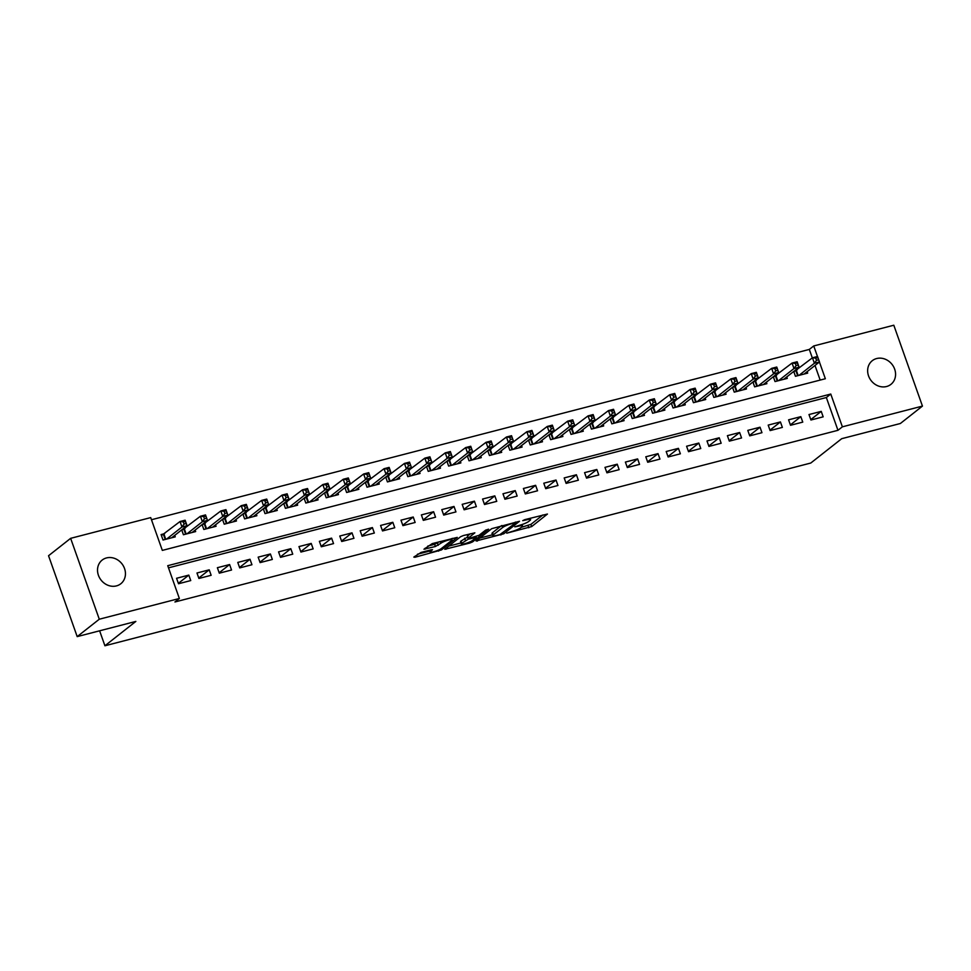 <?xml version="1.0" encoding="UTF-8"?>
<svg xmlns="http://www.w3.org/2000/svg" width="971" height="971" viewBox="0 0 971 971"><rect width="100%" height="100%" fill="white"/><g stroke="black" fill="none" stroke-linecap="round" stroke-linejoin="round"><path stroke-width="1.46" d="M506.728 533.176L531.671 526.585L547.45 514.035L524.862 519.631L522.738 520.65L526.403 519.873A7.392 1.274 160.5 0 1 530.603 519.594A7.392 1.274 160.5 0 1 530.032 520.395L528.734 521.427A7.392 1.274 160.5 0 1 519.558 525.275L514.788 526.828L518.344 526.221A7.392 1.274 160.5 0 1 522.532 525.942A7.392 1.274 160.5 0 1 521.973 526.755L520.674 527.775A7.392 1.274 160.5 0 1 511.486 531.623L506.728 533.176M106.531 557.924A15.063 13.23 -128.2 0 1 123.414 566.032A15.063 13.23 -128.2 0 1 120.805 583.753A15.063 13.23 -128.2 0 1 116.435 585.901A15.063 13.23 -128.2 0 1 99.552 577.794A15.063 13.23 -128.2 0 1 102.161 560.073A15.063 13.23 -128.2 0 1 106.531 557.924M876.655 358.542A15.063 13.23 -128.2 0 1 893.538 366.637A15.063 13.23 -128.2 0 1 890.929 384.358A15.063 13.23 -128.2 0 1 886.559 386.519A15.063 13.23 -128.2 0 1 869.676 378.411A15.063 13.23 -128.2 0 1 872.286 360.69A15.063 13.23 -128.2 0 1 876.655 358.542M421.074 552.438L413.816 557.087L414.957 557.257L441.453 549.938L457.244 537.388L432.301 543.59L423.963 549.21L435.384 546.503L440.883 543.238A6.178 1.068 160.5 0 1 447.255 540.398A6.178 1.068 160.5 0 1 452.061 539.791A6.178 1.068 160.5 0 1 451.6 540.471L441.32 548.566A6.178 1.068 160.5 0 1 434.947 551.407A6.178 1.068 160.5 0 1 430.141 552.014A6.178 1.068 160.5 0 1 430.602 551.334L432.496 549.732L431.185 549.817L421.074 552.438M812.314 357.898L809.316 349.426L813.734 345.955L893.806 325.224L922.45 406.096L900.36 423.502L841.711 438.686L810.785 463.033L104.917 645.776L135.843 621.428L77.195 636.612L99.285 619.219L70.64 538.335L150.711 517.604L162.327 550.399L825.35 378.739L819.415 361.989M922.45 406.096L842.379 426.827L830.763 394.044L167.74 565.692L179.356 598.488L99.285 619.219M179.356 598.488L174.938 601.971L837.961 430.311L842.379 426.827M476.093 540.968L503.731 533.807L519.521 521.269L491.702 528.673L476.093 540.968M469.721 543.08L444.779 549.283L460.57 536.732L463.434 535.531L474.868 532.824L468.362 538.068L469.491 538.225L479.067 535.288L485.658 530.105L488.583 529.195L472.598 541.879L469.721 543.08L469.381 542.121M164.657 533.637L161.089 534.56L163.019 540.022L175.266 536.854L174.744 535.373M185.06 528.345L182.973 528.892M205.451 523.066L203.376 523.612M225.855 517.786L223.779 518.32M246.258 512.506L244.182 513.04M266.661 507.226L264.585 507.76M287.064 501.946L284.976 502.48M307.455 496.654L305.38 497.201M327.858 491.375L325.783 491.921M348.261 486.095L346.186 486.641M368.664 480.815L366.589 481.349M389.068 475.535L386.98 476.069M409.471 470.255L407.383 470.789M429.862 464.975L427.786 465.51M450.265 459.684L448.189 460.23M470.668 454.404L468.592 454.95M491.071 449.124L488.983 449.658M511.474 443.844L509.387 444.378M531.865 438.564L529.79 439.098M552.268 433.284L550.193 433.819M572.672 427.993L570.596 428.539M593.075 422.713L590.987 423.259M613.478 417.433L611.39 417.979M633.869 412.153L631.793 412.687M654.272 406.873L652.196 407.407M674.675 401.593L672.6 402.128M695.078 396.314L692.991 396.848M715.481 391.022L713.394 391.568M735.872 385.742L733.797 386.288M756.275 380.462L754.2 380.996M776.679 375.182L774.603 375.716M810.931 420.006L823.165 416.838L821.235 411.376L808.989 414.544L810.931 420.006M790.528 425.286L802.762 422.118L800.832 416.656L788.586 419.824L790.528 425.286M770.124 430.578L782.371 427.398L780.429 421.936L768.195 425.104L770.124 430.578M749.721 435.858L761.968 432.69L760.026 427.216L747.791 430.384L749.721 435.858M729.318 441.137L741.565 437.97L739.623 432.508L727.388 435.676L729.318 441.137M708.927 446.417L721.162 443.249L719.232 437.787L706.985 440.955L708.927 446.417M688.524 451.697L700.759 448.529L698.829 443.067L686.582 446.235L688.524 451.697M668.121 456.977L680.368 453.809L678.426 448.347L666.191 451.515L668.121 456.977M647.718 462.257L659.964 459.089L658.022 453.627L645.788 456.795L647.718 462.257M627.315 467.549L639.561 464.381L637.619 458.907L625.385 462.075L627.315 467.549M606.924 472.828L619.158 469.661L617.228 464.187L604.982 467.367L606.924 472.828M586.52 478.108L598.755 474.94L596.825 469.479L584.578 472.646L586.52 478.108M566.117 483.388L578.352 480.22L576.422 474.758L564.187 477.926L566.117 483.388M545.714 488.668L557.961 485.5L556.019 480.038L543.784 483.206L545.714 488.668M525.311 493.948L537.558 490.78L535.616 485.318L523.381 488.486L525.311 493.948M504.92 499.24L517.155 496.06L515.225 490.598L502.978 493.766L504.92 499.24M484.517 504.519L496.751 501.352L494.822 495.878L482.575 499.045L484.517 504.519M464.114 509.799L476.348 506.631L474.418 501.17L462.184 504.337L464.114 509.799M443.711 515.079L455.957 511.911L454.015 506.449L441.781 509.617L443.711 515.079M423.307 520.359L435.554 517.191L433.612 511.729L421.378 514.897L423.307 520.359M402.916 525.639L415.151 522.471L413.221 517.009L400.974 520.177L402.916 525.639M382.513 530.931L394.748 527.751L392.818 522.289L380.571 525.457L382.513 530.931M362.11 536.21L374.345 533.043L372.415 527.569L360.18 530.736L362.11 536.21M341.707 541.49L353.954 538.322L352.012 532.848L339.777 536.028L341.707 541.49M321.304 546.77L333.551 543.602L331.609 538.14L319.374 541.308L321.304 546.77M300.913 552.05L313.148 548.882L311.218 543.42L298.971 546.588L300.913 552.05M280.51 557.33L292.744 554.162L290.815 548.7L278.568 551.868L280.51 557.33M260.107 562.61L272.341 559.442L270.411 553.98L258.165 557.148L260.107 562.61M239.703 567.901L251.95 564.734L250.008 559.26L237.774 562.427L239.703 567.901M219.3 573.181L231.547 570.013L229.605 564.539L217.37 567.707L219.3 573.181M198.909 578.461L211.144 575.293L209.214 569.831L196.967 572.999L198.909 578.461M837.961 430.311L826.345 397.527L168.493 567.841M188.811 575.111L176.564 578.279L178.506 583.741L190.741 580.573L188.811 575.111L178.361 583.34M809.316 349.426L151.464 519.74M820.167 380.086L814.997 365.472M797.082 369.902L794.994 370.437M807.168 371.638L807.69 373.119L795.443 376.287L793.732 371.444M786.765 376.93L787.287 378.399L775.04 381.567L773.329 376.724M766.362 382.21L766.884 383.679L754.637 386.846L752.926 382.004M745.959 387.49L746.481 388.97L734.246 392.138L732.522 387.283M725.555 392.77L726.077 394.25L713.843 397.418L712.119 392.563M705.152 398.049L705.686 399.53L693.44 402.698L691.728 397.843M684.761 403.329L685.283 404.81L673.037 407.978L671.325 403.135M664.358 408.621L664.88 410.09L652.633 413.258L650.922 408.415M643.955 413.901L644.477 415.37L632.242 418.537L630.519 413.695M623.552 419.181L624.074 420.649L611.839 423.829L610.116 418.974M603.149 424.461L603.683 425.941L591.436 429.109L589.725 424.254M582.758 429.74L583.28 431.221L571.033 434.389L569.322 429.534M562.355 435.02L562.877 436.501L550.63 439.669L548.918 434.826M541.952 440.312L542.473 441.781L530.239 444.949L528.515 440.106M521.548 445.592L522.07 447.061L509.836 450.228L508.112 445.386M501.145 450.872L501.679 452.34L489.433 455.508L487.721 450.665M480.754 456.152L481.276 457.632L469.029 460.8L467.318 455.945M460.351 461.431L460.873 462.912L448.626 466.08L446.915 461.225M439.948 466.711L440.47 468.192L428.235 471.36L426.512 466.505M419.545 471.991L420.067 473.472L407.832 476.64L406.109 471.797M399.142 477.283L399.664 478.752L387.429 481.919L385.718 477.077M378.751 482.563L379.273 484.031L367.026 487.199L365.314 482.356M358.348 487.843L358.869 489.311L346.623 492.491L344.911 487.636M337.944 493.122L338.466 494.603L326.232 497.771L324.508 492.916M317.541 498.402L318.063 499.883L305.829 503.051L304.105 498.196M297.138 503.682L297.66 505.163L285.425 508.331L283.714 503.488M276.747 508.974L277.269 510.443L265.022 513.61L263.311 508.768M256.344 514.254L256.866 515.722L244.619 518.89L242.908 514.047M235.941 519.534L236.463 521.002L224.228 524.182L222.505 519.327M215.538 524.813L216.06 526.294L203.825 529.462L202.102 524.607M195.135 530.093L195.656 531.574L183.422 534.742L181.711 529.887M99.625 630.81L104.917 645.776M77.195 636.612L48.55 555.728L70.64 538.335M817.473 356.491L813.734 345.955M826.345 397.527L830.763 394.044M821.235 411.376L810.785 419.606M800.832 416.656L790.382 424.885M780.429 421.936L769.979 430.165M760.026 427.216L749.576 435.445M739.623 432.508L729.185 440.725M719.232 437.787L708.781 446.017M698.829 443.067L688.378 451.297M678.426 448.347L667.975 456.576M658.022 453.627L647.572 461.856M637.619 458.907L627.181 467.136M617.228 464.187L606.778 472.416M596.825 469.479L586.375 477.708M576.422 474.758L565.972 482.988M556.019 480.038L545.568 488.267M535.616 485.318L525.177 493.547M515.225 490.598L504.774 498.827M494.822 495.878L484.371 504.107M474.418 501.17L463.968 509.387M454.015 506.449L443.565 514.679M433.612 511.729L423.174 519.958M413.221 517.009L402.771 525.238M392.818 522.289L382.368 530.518M372.415 527.569L361.965 535.798M352.012 532.848L341.561 541.078M331.609 538.14L321.17 546.37M311.218 543.42L300.767 551.649M290.815 548.7L280.364 556.929M270.411 553.98L259.961 562.209M250.008 559.26L239.558 567.489M229.605 564.539L219.167 572.769M209.214 569.831L198.764 578.061M521.196 527.362L530.894 524.389L542.85 514.97M479.747 538.092L492.467 534.803M499.871 534.633L515.589 522.993L511.887 523.636A7.392 1.274 160.5 0 0 502.699 527.471L493.341 534.851A7.392 1.274 160.5 0 0 492.77 535.664A7.392 1.274 160.5 0 0 496.97 535.373L499.871 534.633M492.77 535.664L492.006 533.48A7.392 1.274 160.5 0 1 492.564 532.666L501.4 525.699M460.982 542.959L448.602 546.151M470.267 533.771L467.403 536.138L468.18 538.322M461.783 543.238A6.178 1.068 160.5 0 0 461.322 543.918A6.178 1.068 160.5 0 0 466.129 543.311A6.178 1.068 160.5 0 0 472.501 540.471L476.3 537.364L468.277 539.184L461.783 543.238L461.019 541.053A6.178 1.068 160.5 0 0 460.545 541.733L461.322 543.918M461.019 541.053L467.694 536.951M427.786 546.09L434.62 544.318L439.123 541.83M451.782 539.002L452.644 538.322M417.469 554.223L429.789 551.03M804.109 374.041L819.488 361.94L814.39 363.263L812.448 357.789L793.865 371.832M815.713 358.129L812.448 357.789L817.558 356.478L819.488 361.94L817.752 357.607L815.713 358.129L816.49 360.314L818.529 359.792M816.49 360.314L814.39 363.263L799.012 375.364M817.752 357.607L817.558 356.478M783.718 379.321L799.084 367.22L793.987 368.543L792.057 363.069L773.462 377.112M795.31 363.409L792.057 363.069L797.155 361.758L799.084 367.22L797.349 362.887L795.31 363.409L796.086 365.606L798.126 365.072M796.086 365.606L793.987 368.543L778.608 380.644M797.349 362.887L797.155 361.758M763.315 384.613L778.681 372.5L773.584 373.823L771.654 368.361L753.071 382.404M774.907 368.701L771.654 368.361L776.751 367.038L778.681 372.5L776.946 368.167L774.907 368.701L775.683 370.886L777.722 370.352M775.683 370.886L773.584 373.823L758.217 385.924M776.946 368.167L776.751 367.038M742.912 389.893L758.29 377.78L753.18 379.103L751.251 373.641L732.668 387.684M754.503 373.981L751.251 373.641L756.348 372.318L758.29 377.78L756.555 373.447L754.503 373.981L755.28 376.165L757.319 375.631M755.28 376.165L753.18 379.103L737.814 391.204M756.555 373.447L756.348 372.318M722.509 395.173L737.887 383.06L732.789 384.382L730.847 378.921L712.265 392.964M734.112 379.26L730.847 378.921L735.945 377.598L737.887 383.06L736.152 378.726L734.112 379.26L734.877 381.445L736.928 380.911M734.877 381.445L732.789 384.382L717.411 396.496M736.152 378.726L735.945 377.598M702.106 400.453L717.484 388.351L712.386 389.662L710.444 384.2L691.862 398.244M713.709 384.54L710.444 384.2L715.554 382.877L717.484 388.351L715.748 384.018L713.709 384.54L714.486 386.725L716.525 386.203M714.486 386.725L712.386 389.662L697.008 401.776M715.748 384.018L715.554 382.877M681.715 405.732L697.081 393.631L691.983 394.954L690.053 389.48L671.459 403.523M693.306 389.82L690.053 389.48L695.151 388.157L697.081 393.631L695.345 389.298L693.306 389.82L694.083 392.005L696.122 391.483M694.083 392.005L691.983 394.954L676.605 407.055M695.345 389.298L695.151 388.157M661.312 411.012L676.678 398.911L671.58 400.234L669.65 394.76L651.068 408.803M672.903 395.1L669.65 394.76L674.748 393.449L676.678 398.911L674.942 394.578L672.903 395.1L673.68 397.285L675.719 396.763M673.68 397.285L671.58 400.234L656.214 412.335M674.942 394.578L674.748 393.449M640.909 416.292L656.287 404.191L651.177 405.514L649.247 400.052L630.665 414.083M652.5 400.38L649.247 400.052L654.345 398.729L656.287 404.191L654.551 399.858L652.5 400.38L653.277 402.577L655.316 402.043M653.277 402.577L651.177 405.514L635.811 417.615M654.551 399.858L654.345 398.729M620.505 421.584L635.884 409.471L630.786 410.794L628.844 405.332L610.261 419.375M632.109 405.672L628.844 405.332L633.942 404.009L635.884 409.471L634.148 405.138L632.109 405.672L632.874 407.856L634.913 407.322M632.874 407.856L630.786 410.794L615.408 422.895M634.148 405.138L633.942 404.009M600.102 426.864L615.48 414.751L610.383 416.074L608.441 410.612L589.858 424.655M611.706 410.951L608.441 410.612L613.538 409.289L615.48 414.751L613.745 410.417L611.706 410.951L612.483 413.136L614.522 412.602M612.483 413.136L610.383 416.074L595.005 428.187M613.745 410.417L613.538 409.289M579.711 432.144L595.077 420.042L589.98 421.353L588.038 415.891L569.455 429.935M591.303 416.231L588.038 415.891L593.147 414.568L595.077 420.042L593.342 415.697L591.303 416.231L592.079 418.416L594.118 417.894M592.079 418.416L589.98 421.353L574.601 433.467M593.342 415.697L593.147 414.568M559.308 437.423L574.674 425.322L569.576 426.633L567.647 421.171L549.052 435.214M570.899 421.511L567.647 421.171L572.744 419.848L574.674 425.322L572.939 420.989L570.899 421.511L571.676 423.696L573.715 423.174M571.676 423.696L569.576 426.633L554.21 438.746M572.939 420.989L572.744 419.848M538.905 442.703L554.283 430.602L549.173 431.925L547.243 426.451L528.661 440.494M550.496 426.791L547.243 426.451L552.341 425.14L554.283 430.602L552.535 426.269L550.496 426.791L551.273 428.976L553.312 428.454M551.273 428.976L549.173 431.925L533.807 444.026M552.535 426.269L552.341 425.14M518.502 447.983L533.88 435.882L528.782 437.205L526.84 431.731L508.258 445.774M530.105 432.071L526.84 431.731L531.938 430.42L533.88 435.882L532.144 431.549L530.105 432.071L530.87 434.268L532.909 433.734M530.87 434.268L528.782 437.205L513.404 449.306M532.144 431.549L531.938 430.42M498.099 453.275L513.477 441.162L508.379 442.485L506.437 437.023L487.855 451.066M509.702 437.363L506.437 437.023L511.535 435.7L513.477 441.162L511.741 436.829L509.702 437.363L510.479 439.547L512.518 439.013M510.479 439.547L508.379 442.485L493.001 454.586M511.741 436.829L511.535 435.7M477.708 458.555L493.074 446.442L487.976 447.765L486.034 442.303L467.452 456.346M489.299 442.642L486.034 442.303L491.144 440.98L493.074 446.442L491.338 442.108L489.299 442.642L490.076 444.827L492.115 444.293M490.076 444.827L487.976 447.765L472.598 459.878M491.338 442.108L491.144 440.98M457.305 463.835L472.671 451.721L467.573 453.044L465.643 447.582L447.048 461.626M468.896 447.922L465.643 447.582L470.741 446.259L472.671 451.721L470.935 447.388L468.896 447.922L469.673 450.107L471.712 449.573M469.673 450.107L467.573 453.044L452.207 465.158M470.935 447.388L470.741 446.259M436.901 469.114L452.28 457.013L447.17 458.324L445.24 452.862L426.657 466.905M448.493 453.202L445.24 452.862L450.338 451.539L452.28 457.013L450.532 452.68L448.493 453.202L449.27 455.387L451.309 454.865M449.27 455.387L447.17 458.324L431.804 470.437M450.532 452.68L450.338 451.539M416.498 474.394L431.877 462.293L426.779 463.616L424.837 458.142L406.254 472.185M428.102 458.482L424.837 458.142L429.935 456.819L431.877 462.293L430.141 457.96L428.102 458.482L428.866 460.667L430.906 460.145M428.866 460.667L426.779 463.616L411.401 475.717M430.141 457.96L429.935 456.819M396.095 479.674L411.473 467.573L406.376 468.896L404.434 463.422L385.851 477.465M407.699 463.762L404.434 463.422L409.531 462.111L411.473 467.573L409.738 463.24L407.699 463.762L408.475 465.946L410.515 465.425M408.475 465.946L406.376 468.896L390.997 480.997M409.738 463.24L409.531 462.111M375.704 484.954L391.07 472.853L385.973 474.176L384.031 468.714L365.448 482.745M387.295 469.054L384.031 468.714L389.14 467.391L391.07 472.853L389.335 468.52L387.295 469.054L388.072 471.238L390.111 470.704M388.072 471.238L385.973 474.176L370.594 486.277M389.335 468.52L389.14 467.391M355.301 490.246L370.667 478.133L365.569 479.456L363.64 473.994L345.045 488.037M366.892 474.334L363.64 473.994L368.737 472.671L370.667 478.133L368.931 473.799L366.892 474.334L367.669 476.518L369.708 475.984M367.669 476.518L365.569 479.456L350.203 491.557M368.931 473.799L368.737 472.671M334.898 495.526L350.264 483.412L345.166 484.735L343.236 479.273L324.654 493.317M346.489 479.613L343.236 479.273L348.334 477.95L350.264 483.412L348.528 479.079L346.489 479.613L347.266 481.798L349.305 481.264M347.266 481.798L345.166 484.735L329.8 496.849M348.528 479.079L348.334 477.95M314.495 500.805L329.873 488.704L324.763 490.015L322.833 484.553L304.251 498.596M326.098 484.893L322.833 484.553L327.931 483.23L329.873 488.704L328.137 484.359L326.098 484.893L326.863 487.078L328.902 486.556M326.863 487.078L324.763 490.015L309.397 502.128M328.137 484.359L327.931 483.23M294.092 506.085L309.47 493.984L304.372 495.295L302.43 489.833L283.848 503.876M305.695 490.173L302.43 489.833L307.528 488.51L309.47 493.984L307.734 489.651L305.695 490.173L306.472 492.358L308.511 491.836M306.472 492.358L304.372 495.295L288.994 507.408M307.734 489.651L307.528 488.51M273.701 511.365L289.067 499.264L283.969 500.587L282.027 495.113L263.444 509.156M285.292 495.453L282.027 495.113L287.137 493.802L289.067 499.264L287.331 494.931L285.292 495.453L286.069 497.638L288.108 497.116M286.069 497.638L283.969 500.587L268.591 512.688M287.331 494.931L287.137 493.802M253.297 516.645L268.664 504.544L263.566 505.867L261.636 500.405L243.041 514.436M264.889 500.733L261.636 500.405L266.734 499.082L268.664 504.544L266.928 500.211L264.889 500.733L265.666 502.929L267.705 502.395M265.666 502.929L263.566 505.867L248.2 517.968M266.928 500.211L266.734 499.082M232.894 521.937L248.26 509.824L243.163 511.147L241.233 505.685L222.65 519.728M244.486 506.025L241.233 505.685L246.331 504.362L248.26 509.824L246.525 505.49L244.486 506.025L245.262 508.209L247.302 507.675M245.262 508.209L243.163 511.147L227.797 523.248M246.525 505.49L246.331 504.362M212.491 527.217L227.869 515.103L222.76 516.426L220.83 510.964L202.247 525.008M224.095 511.304L220.83 510.964L225.927 509.641L227.869 515.103L226.134 510.77L224.095 511.304L224.859 513.489L226.898 512.955M224.859 513.489L222.76 516.426L207.393 528.54M226.134 510.77L225.927 509.641M192.088 532.496L207.466 520.383L202.369 521.706L200.427 516.244L181.844 530.287M203.692 516.584L200.427 516.244L205.524 514.921L207.466 520.383L205.731 516.05L203.692 516.584L204.468 518.769L206.507 518.235M204.468 518.769L202.369 521.706L186.99 533.819M205.731 516.05L205.524 514.921M171.697 537.776L187.063 525.675L181.965 526.986L180.023 521.524L161.441 535.567M183.288 521.864L180.023 521.524L185.133 520.201L187.063 525.675L185.327 521.342L183.288 521.864L184.065 524.049L186.104 523.527M184.065 524.049L181.965 526.986L166.587 539.099M185.327 521.342L185.133 520.201M530.894 524.389L531.671 526.585M528.018 525.59L528.794 527.775M503.318 532.654L503.731 533.807M500.635 534.39L500.866 535.009M476.943 540.301L477.234 541.126M502.019 525.542L502.699 527.471M492.564 532.666L493.341 534.851M445.798 548.36L446.09 549.198M467.585 535.883L468.362 538.068M472.173 540.701L472.598 541.879M467.5 536.999L468.277 539.184M464.636 538.201L465.412 540.386M430.165 550.084L430.602 551.334M440.276 541.527L440.883 543.238M437.484 543.117L438.261 545.301M434.62 544.318L435.384 546.503M424.982 548.299L425.274 549.125M441.04 548.761L441.453 549.938M438.249 550.193L438.589 551.14M414.666 556.432L414.957 557.257M796.378 370.461L798.186 375.583M795.892 370.752L797.652 375.716M775.975 375.741L777.783 380.863M775.489 376.032L777.249 380.996M755.572 381.02L757.38 386.142M755.098 381.312L756.846 386.276M735.168 386.3L736.989 391.422M734.695 386.604L736.455 391.568M714.765 391.58L716.586 396.702M714.292 391.883L716.052 396.848M694.374 396.86L696.183 401.982M693.889 397.163L695.649 402.128M673.971 402.152L675.78 407.274M673.486 402.443L675.246 407.407M653.568 407.432L655.376 412.554M653.095 407.723L654.842 412.687M633.165 412.711L634.985 417.833M632.691 413.003L634.451 417.967M612.762 417.991L614.582 423.113M612.288 418.295L614.048 423.247M592.371 423.271L594.179 428.393M591.885 423.574L593.645 428.539M571.968 428.551L573.776 433.673M571.482 428.854L573.242 433.819M551.564 433.831L553.373 438.965M551.091 434.134L552.839 439.098M531.161 439.123L532.982 444.245M530.688 439.414L532.448 444.378M510.758 444.402L512.579 449.524M510.285 444.694L512.045 449.658M490.355 449.682L492.176 454.804M489.882 449.974L491.642 454.938M469.964 454.962L471.772 460.084M469.479 455.265L471.238 460.23M449.561 460.242L451.369 465.364M449.088 460.545L450.835 465.51M429.158 465.522L430.978 470.644M428.684 465.825L430.444 470.789M408.755 470.814L410.575 475.936M408.281 471.105L410.041 476.069M388.351 476.093L390.172 481.215M387.878 476.385L389.638 481.349M367.96 481.373L369.769 486.495M367.475 481.665L369.235 486.629M347.557 486.653L349.366 491.775M347.084 486.957L348.832 491.909M327.154 491.933L328.975 497.055M326.681 492.236L328.441 497.201M306.751 497.213L308.572 502.335M306.278 497.516L308.038 502.48M286.348 502.505L288.169 507.627M285.875 502.796L287.634 507.76M265.957 507.784L267.765 512.906M265.471 508.076L267.231 513.04M245.554 513.064L247.362 518.186M245.08 513.356L246.828 518.32M225.151 518.344L226.959 523.466M224.677 518.648L226.437 523.6M204.747 523.624L206.568 528.746M204.274 523.927L206.034 528.892M184.344 528.904L186.165 534.026M183.871 529.207L185.631 534.171M163.953 534.184L165.762 539.306M163.468 534.487L165.228 539.451M522.034 524.534L522.532 525.942M530.13 518.271L530.603 519.594M515.443 522.07L515.71 522.823M476.008 536.538L476.3 537.364M429.51 550.254L430.141 552.014M451.636 538.589L452.061 539.791"/></g></svg>

